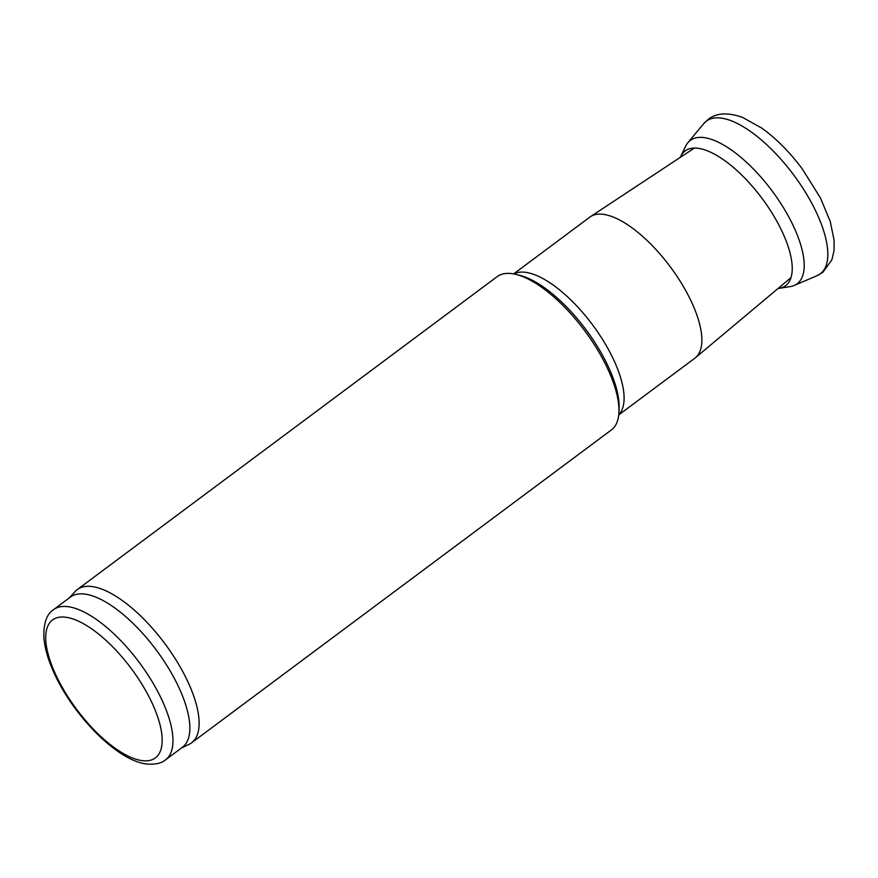 <?xml version="1.0" encoding="UTF-8"?>
<svg xmlns="http://www.w3.org/2000/svg" width="878" height="878" viewBox="0 0 878 878"><rect width="100%" height="100%" fill="white"/><g stroke="black" fill="none" stroke-linecap="round" stroke-linejoin="round"><path stroke-width="1.32" d="M513.63 273.903L589.796 217.14A87.943 34.857 53.3 0 1 590.444 216.679A87.943 34.857 53.3 0 1 670.298 266.813A87.943 34.857 53.3 0 1 695.519 357.664A87.943 34.857 53.3 0 1 694.904 358.158L618.727 414.921M69.34 597.885L75.168 591.498A95.592 37.886 53.3 0 1 77.319 589.555L497.146 276.647A95.592 37.886 53.3 0 1 515.858 274.386A95.592 37.886 53.3 0 1 584.649 330.644A95.592 37.886 53.3 0 1 618.913 412.649A95.592 37.886 53.3 0 1 611.395 429.935L191.558 742.843A95.592 37.886 53.3 0 1 189.077 744.346L181.307 748.1M77.319 589.555A95.592 37.886 53.3 0 1 164.812 643.563A95.592 37.886 53.3 0 1 191.558 742.843M53.591 609.628L70.481 597.04A93.672 37.128 53.3 0 1 156.229 649.961A93.672 37.128 53.3 0 1 182.437 747.255L165.547 759.843C161.673 763.256 155.45 764.65 146.9 764.036C117.707 761.083 73.895 716.371 54.425 673.711C48.389 660.684 44.877 648.82 43.9 638.13C43.406 623.424 46.644 613.92 53.591 609.628A93.672 37.128 53.3 0 1 139.339 662.55A93.672 37.128 53.3 0 1 165.547 759.843M778.062 288.489A84.047 33.309 -126.7 0 0 779.225 288.335A84.047 33.309 -126.7 0 0 783.022 233.504A84.047 33.309 -126.7 0 0 727.193 162.43A84.047 33.309 -126.7 0 0 680.823 156.229A84.047 33.309 -126.7 0 0 680.318 157.349M779.225 288.335L790.09 286.612A89.391 35.427 -126.7 0 0 794.294 285.416A89.391 35.427 -126.7 0 0 792.79 224.757A89.391 35.427 -126.7 0 0 736.818 154.023A89.391 35.427 -126.7 0 0 687.891 142.686A89.391 35.427 -126.7 0 0 685.575 146.33L680.801 156.273M142.236 760.644A86.033 34.099 53.3 0 1 46.808 648.271A86.033 34.099 53.3 0 1 122.788 657.874A86.033 34.099 53.3 0 1 142.236 760.644M513.849 273.947A87.943 34.857 53.3 0 1 592.518 324.783A87.943 34.857 53.3 0 1 618.76 414.69M515.858 274.386L519.469 275.264A92.42 36.635 53.3 0 1 585.977 329.656A92.42 36.635 53.3 0 1 619.1 408.939L618.913 412.649M794.294 285.416L817.045 275.692A95.274 37.765 -126.7 0 0 813.116 205.836A95.274 37.765 -126.7 0 0 703.717 123.666M694.377 148.075L590.444 216.679M790.968 277.667L695.519 357.664M817.045 275.692L822.84 272.323L831.85 259.932L833.99 250.943L834.1 240.177L830.259 221.541L820.414 197.912L802.218 168.839C789.596 151.96 776.086 138.362 761.698 128.056L742.711 117.487C728.301 112.285 716.975 112.79 708.722 118.969L703.728 123.655L687.902 142.675"/></g></svg>
